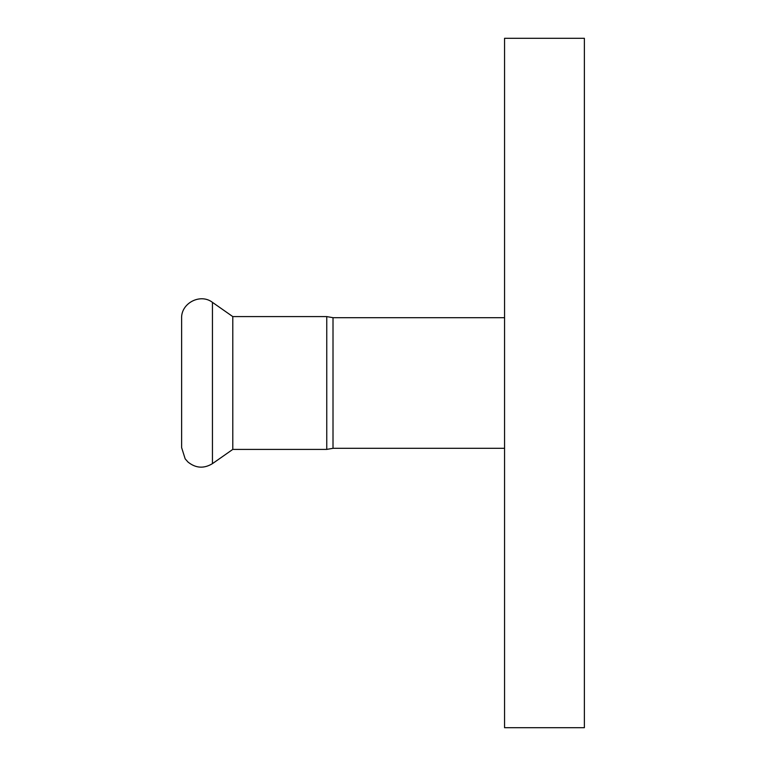 <?xml version="1.0" encoding="UTF-8"?>
<svg xmlns="http://www.w3.org/2000/svg" width="766" height="766" viewBox="0 0 766 766"><rect width="100%" height="100%" fill="white"/><g stroke="black" fill="none" stroke-linecap="round" stroke-linejoin="round"><path stroke-width="1.15" d="M504.555 383L504.555 727.7L584.381 727.7L584.381 38.3L504.555 38.3L504.555 383M504.555 448.311L333.009 448.311L333.009 317.689L326.756 316.597L326.756 449.403L232.787 449.403L232.787 316.597L212.45 302.359C200.405 293.014 180.872 303.183 181.619 318.417L181.619 447.583L185.161 458.824L187.976 462.032C195.761 468.275 203.919 468.811 212.45 463.641L212.45 302.359M504.555 317.689L333.009 317.689M326.756 316.597L232.787 316.597M232.787 449.403L212.45 463.641M326.756 449.403L333.009 448.311"/></g></svg>
